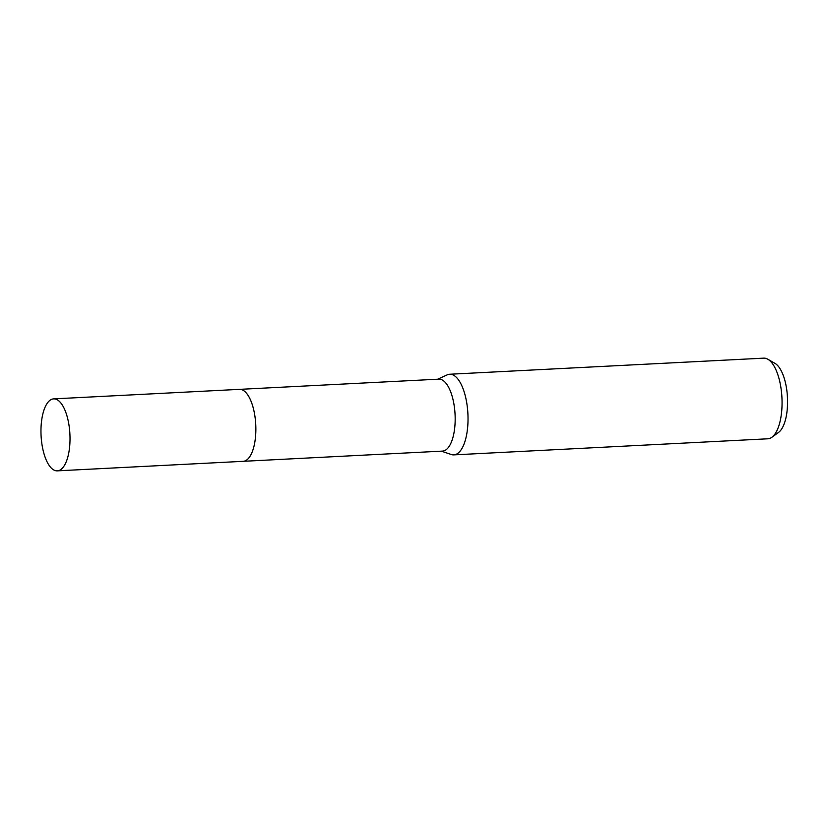 <?xml version="1.0" encoding="UTF-8"?>
<svg xmlns="http://www.w3.org/2000/svg" width="829" height="829" viewBox="0 0 829 829"><rect width="100%" height="100%" fill="white"/><g stroke="black" fill="none" stroke-linecap="round" stroke-linejoin="round"><path stroke-width="1.24" d="M243.425 461.307L442.51 451.111A36.03 14.425 -92.9 0 0 455.152 421.298A36.03 14.425 -92.9 0 0 444.375 381.516A36.03 14.425 -92.9 0 0 438.821 379.154L239.736 389.35M57.336 470.851A36.03 14.425 -92.9 0 0 69.532 447.722A36.03 14.425 -92.9 0 0 53.647 398.884A36.03 14.425 -92.9 0 0 41.45 422.013A36.03 14.425 -92.9 0 0 57.336 470.851L243.187 461.328A36.03 14.425 -92.9 0 0 255.829 431.515A36.03 14.425 -92.9 0 0 245.052 391.734M441.37 451.163L451.256 454.51A40.372 16.165 -92.9 0 0 453.815 454.883A40.372 16.165 -92.9 0 0 467.991 421.474A40.372 16.165 -92.9 0 0 455.909 376.894A40.372 16.165 -92.9 0 0 449.681 374.242A40.372 16.165 -92.9 0 0 447.183 374.874L437.681 379.205M453.815 454.883L767.861 438.79A40.372 16.165 -92.9 0 0 771.861 437.277A40.372 16.165 -92.9 0 0 782.037 400.272A40.372 16.165 -92.9 0 0 769.954 360.802A40.372 16.165 -92.9 0 0 767.861 359.247A40.372 16.165 -92.9 0 0 763.727 358.149L449.681 374.242M771.861 437.277L778.555 432.417A35.709 14.3 -92.9 0 0 787.55 399.692A35.709 14.3 -92.9 0 0 776.866 364.77A35.709 14.3 -92.9 0 0 775.011 363.392L767.861 359.247M243.187 461.328A36.03 14.425 -92.9 0 0 255.384 438.199A36.03 14.425 -92.9 0 0 239.498 389.361L53.647 398.884"/></g></svg>
